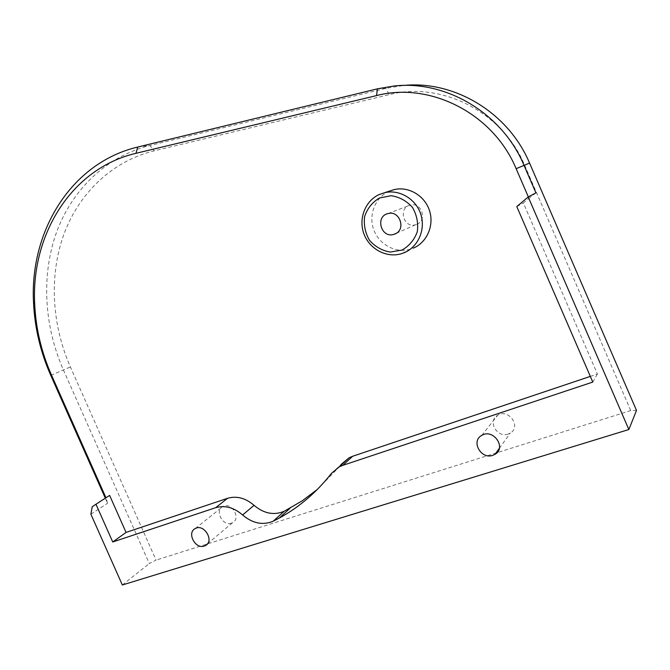 <?xml version="1.0" encoding="UTF-8"?>
<svg xmlns="http://www.w3.org/2000/svg" width="670" height="670" viewBox="0 0 670 670"><rect width="100%" height="100%" fill="white"/><g stroke="black" fill="none" stroke-linecap="round" stroke-linejoin="round"><path stroke-width="0.5" stroke-dasharray="3.35 2.51" d="M92.226 506.755L105.969 497.776M105.307 498.204L107.56 503.279L105.994 497.869L109.629 495.415M535.916 192.868L528.948 198.303L528.337 196.896M317.413 489.36L339.59 466.521M590.32 376.398L597.406 374.011L523.379 202.985L528.948 198.303M389.454 191.126C375.275 197.106 368.207 214.911 373.76 229.777C379.12 244.709 395.953 253.687 410.593 249.123L413.407 248.093M416.857 224.299C427.695 220.154 421.371 201.704 410.258 205.087C397.812 207.784 403.541 228.638 415.635 224.743L416.857 224.299M636.5 410.417L630.755 410.568L524.685 165.306C502.374 111.48 440.894 81.095 389.22 94.654L154.184 150.842C111.957 161.177 78.901 193.387 63.801 234.534C48.944 275.898 51.799 324.699 70.375 366.934L156.051 560.103L149.293 563.537L63.416 369.974C44.153 326.198 41.105 275.621 56.397 232.666C71.933 189.937 106.095 156.37 149.929 145.49L385.895 88.348L403.675 85.45M122.342 584.985L149.293 563.537M630.755 410.568L156.051 560.103M90.885 514.208L107.56 503.279M231.426 523.186C222.599 526.511 214.392 510.339 222.934 506.47C231.51 501.503 241.502 518.429 232.515 522.726L231.426 523.186M508.145 434.068C496.906 438.247 487.216 420.76 497.709 415.233C508.522 408.223 521.612 426.656 510.331 433.055L508.145 434.068M516.788 206.578L523.379 202.985M592.774 382.067L597.406 374.011M50.769 375.376L70.375 366.934M137.752 147.04L149.929 145.49L154.184 150.842M377.419 88.825L385.895 88.348L389.22 94.654M529.56 163.078L524.685 165.306M331.474 473.338L341.466 464.151M396.297 233.294L415.635 224.743M388.005 213.579L410.258 205.087M410.593 249.123L401.548 253.67M393.675 86.045L401.858 85.618M499.309 448.364L510.331 433.055M481.705 435.425L497.709 415.233M207.457 543.831L232.515 522.726M195.347 528.496L222.934 506.47"/><path stroke-width="1" d="M105.969 497.776L51.464 375.016C41.364 352.135 35.77 328.401 34.681 303.803C31.021 234.76 71.363 168.388 135.968 153.321L376.557 95.584C429.621 81.589 493.045 113.021 516.143 168.698L528.337 196.896M528.22 196.955L628.854 429.529L122.342 584.985L90.885 514.208L92.226 506.755L95.961 504.234L112.736 541.988L215.656 507.701C224.894 505.046 233.88 507.475 242.624 514.979C252.624 523.454 262.833 525.523 273.243 521.185L279.29 518.052C299.18 507.24 316.575 492.333 331.474 473.338L339.204 466.873L342.864 465.323L592.774 382.067L516.788 206.578L528.22 196.955L535.916 192.868L523.99 165.281C502.039 112.811 445.6 79.898 393.675 86.045L377.419 88.825L137.752 147.04C71.137 162.785 29.731 231.234 33.508 302.195C34.639 327.479 40.393 351.876 50.769 375.376L105.307 498.204M95.961 504.234L109.629 495.415L126.052 532.416L227.54 498.304C236.644 495.666 245.48 498.003 254.064 505.322C263.88 513.589 273.913 515.582 284.155 511.277L302.187 500.858L317.413 489.36M339.59 466.521L341.466 464.151L349.07 457.794L352.663 456.262L590.32 376.398M413.407 248.093C426.966 242.414 434.394 225.43 429.478 210.556C424.713 195.632 408.633 186.176 394.253 189.568L389.454 191.126M395.032 233.956L393.742 234.416C381.046 238.487 374.924 216.393 388.005 213.579C399.68 210.028 406.414 229.609 395.032 233.956M379.371 198.027L391.188 195.707C399.521 196.988 406.606 200.883 412.452 207.398C416.857 215.036 418.465 223.169 417.276 231.786C414.328 239.868 409.253 245.949 402.042 250.052L390.241 252.071C382.059 250.639 375.141 246.711 369.488 240.304C365.2 232.859 363.584 224.911 364.639 216.452C367.378 208.445 372.294 202.306 379.371 198.027M404.412 252.624L401.548 253.67C386.741 258.268 369.698 249.273 364.053 234.19C358.232 219.174 364.974 201.025 379.12 194.568L384.756 192.65C399.429 189.191 415.877 198.906 420.768 214.199C425.819 229.45 418.256 246.836 404.412 252.624M403.675 85.45C454.176 80.299 508.354 112.426 529.56 163.078L636.5 410.417L628.854 429.529M492.743 455.357C480.943 459.662 470.708 441.153 481.705 435.425C493.053 428.13 506.889 447.669 495.038 454.31L492.743 455.357M204.258 546.05C195.138 549.433 186.52 532.449 195.347 528.496C204.208 523.396 214.676 541.201 205.389 545.581L204.258 546.05M112.736 541.988L126.052 532.416M51.464 375.016L50.769 375.376M135.968 153.321L137.752 147.04M376.557 95.584L377.419 88.825M516.143 168.698L529.56 163.078M273.243 521.185L284.155 511.277M242.624 514.979L254.064 505.322M215.656 507.701L227.54 498.304M342.864 465.323L352.663 456.262M34.681 303.803L33.508 302.195M393.742 234.416L396.297 233.294M394.253 189.568L384.756 192.65M495.038 454.31L499.309 448.364M205.389 545.581L207.457 543.831M279.29 518.052L290.11 508.178M339.204 466.873L349.07 457.794"/></g></svg>
